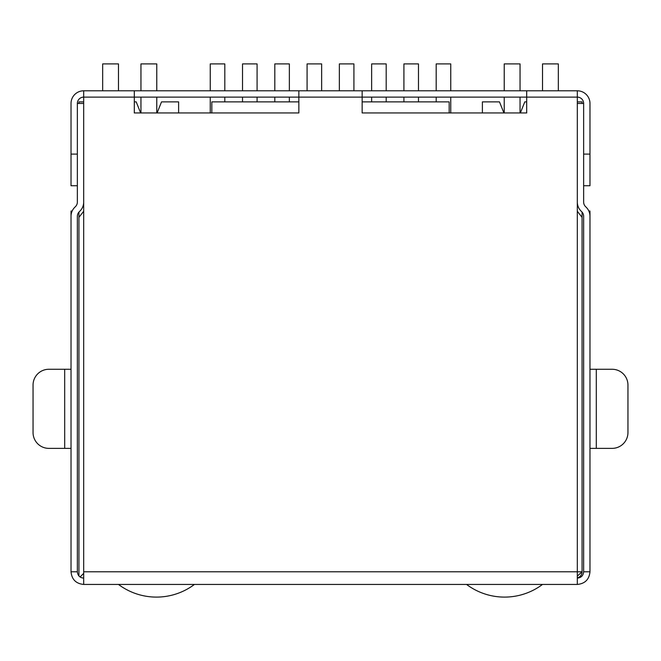 <?xml version="1.0" encoding="UTF-8"?>
<svg xmlns="http://www.w3.org/2000/svg" width="661" height="661" viewBox="0 0 661 661"><rect width="100%" height="100%" fill="white"/><g stroke="black" fill="none" stroke-linecap="round" stroke-linejoin="round"><path stroke-width="0.99" d="M157.095 112.948L161.524 101.877L178.61 101.877L178.61 112.948M134.307 101.877L136.207 101.877L140.636 112.948M211.834 112.948L211.834 101.877L298.855 101.877M362.145 101.877L449.166 101.877L449.166 112.948M577.317 576.119L582.068 571.782L582.068 212.107M582.068 103.455L582.068 101.877L577.317 101.877M577.317 211.247L582.068 217.378L577.317 211.247M577.317 577.912A6.329 6.329 0 0 0 582.068 571.782L577.317 571.782L577.317 97.126A6.329 6.329 0 0 1 583.646 103.455L583.646 202.092A6.329 6.329 0 0 0 585.506 206.571L586.274 207.339A12.658 12.658 0 0 1 589.976 216.287L589.976 571.782L583.646 571.782L583.646 216.287A6.329 6.329 0 0 0 581.796 211.817L581.027 211.049A12.658 12.658 0 0 1 577.317 202.092L577.317 103.455L583.646 103.455M582.019 572.591L581.854 573.401M581.581 574.202L581.184 575.004M581.027 575.26L580.68 575.731M580.647 575.781L579.945 576.508M83.683 101.877L78.932 101.877L78.932 103.455M78.932 212.107L78.932 575.971M83.683 211.247L78.932 217.378L83.683 211.247M80.064 576.979L83.683 573.368M482.39 112.948L482.39 101.877L499.476 101.877L503.905 112.948M526.693 101.877L524.793 101.877L520.364 112.948M242.529 101.877L242.529 97.126M242.529 90.797L242.529 63.902L257.088 63.902L257.088 90.797M257.088 101.877L257.088 97.126M156.773 90.797L156.773 63.902L140.958 63.902L140.958 90.797M140.958 97.126L140.958 112.948M156.773 97.126L156.773 112.948M386.189 101.877L386.189 97.126M386.189 90.797L386.189 63.902L371.639 63.902L371.639 90.797M371.639 101.877L371.639 97.126M466.567 584.44A63.291 63.291 0 0 0 542.516 584.44M274.811 101.877L274.811 97.126M274.811 90.797L274.811 63.902L289.361 63.902L289.361 90.797M289.361 101.877L289.361 97.126M520.042 90.797L520.042 63.902L504.227 63.902L504.227 90.797M504.227 97.126L504.227 112.948M520.042 97.126L520.042 112.948M403.912 101.877L403.912 97.126M403.912 90.797L403.912 63.902L418.471 63.902L418.471 90.797M418.471 101.877L418.471 97.126M589.976 369.268L596.305 369.268L589.976 369.268M596.305 369.268L612.119 369.268A15.823 15.823 0 0 1 627.95 385.09L627.95 432.542A15.823 15.823 0 0 1 612.127 448.373L589.976 448.373L596.305 448.373L596.305 369.268M577.317 578.111C581.168 577.739 583.275 575.624 583.646 571.782M83.683 578.111C79.832 577.739 77.725 575.624 77.354 571.782L71.024 571.782C71.785 579.466 76.007 583.688 83.683 584.44L577.317 584.44C585.002 583.68 589.224 579.457 589.976 571.782M83.683 584.44L83.683 90.797A12.658 12.658 0 0 0 71.024 103.455L71.024 185.733L77.354 185.733L71.024 185.733M298.855 112.948L298.855 90.797L362.145 90.797L362.145 97.126L526.693 97.126L526.693 90.797L577.317 90.797L577.317 97.126L526.693 97.126L526.693 112.948L362.145 112.948L362.145 97.126L134.307 97.126L134.307 112.948L298.855 112.948M83.683 90.797L298.855 90.797M362.145 90.797L526.693 90.797M83.683 571.782L577.317 571.782L577.317 584.44M583.646 185.733L589.976 185.733L589.976 103.455A12.658 12.658 0 0 0 577.317 90.797M71.024 571.782L71.024 216.287A12.658 12.658 0 0 1 74.726 207.339L75.494 206.571A6.329 6.329 0 0 0 77.354 202.092L77.354 103.455A6.329 6.329 0 0 1 83.683 97.126L134.307 97.126L134.307 90.797M77.354 103.455L83.683 103.455L83.683 202.092A12.658 12.658 0 0 1 79.973 211.049L79.204 211.817A6.329 6.329 0 0 0 77.354 216.287L77.354 571.782M71.024 216.287L71.024 211.049L72.156 211.049M71.024 448.373L48.889 448.373A15.823 15.823 0 0 1 33.05 432.55L33.05 385.09A15.823 15.823 0 0 1 48.873 369.268L71.024 369.268M588.844 211.049L589.976 211.049L589.976 216.287M321.643 90.797L321.643 63.902L307.084 63.902L307.084 90.797M558.33 90.797L558.33 63.902L542.516 63.902L542.516 90.797M450.744 112.948L450.744 97.126M450.744 90.797L450.744 63.902L436.186 63.902L436.186 90.797M436.186 101.877L436.186 97.126M210.256 112.948L210.256 97.126M210.256 90.797L210.256 63.902L224.814 63.902L224.814 90.797M224.814 101.877L224.814 97.126M118.484 90.797L118.484 63.902L102.67 63.902L102.67 90.797M339.357 90.797L339.357 63.902L353.916 63.902L353.916 90.797M118.484 584.44A63.291 63.291 0 0 0 194.433 584.44M589.976 154.087L583.646 154.087M77.354 154.087L71.024 154.087M64.687 369.268L64.695 448.373"/></g></svg>
